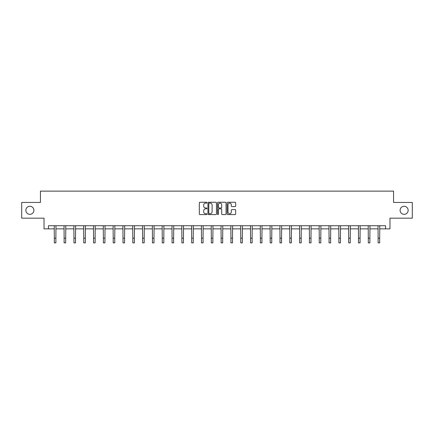 <?xml version="1.0" encoding="UTF-8"?>
<svg xmlns="http://www.w3.org/2000/svg" width="434" height="434" viewBox="0 0 434 434"><rect width="100%" height="100%" fill="white"/><g stroke="black" fill="none" stroke-linecap="round" stroke-linejoin="round"><path stroke-width="0.65" d="M206.937 202.683A0.434 0.434 0 0 0 206.503 202.249L199.944 202.249A0.618 0.618 0 0 0 199.325 202.868L199.325 213.978A0.618 0.618 0 0 0 199.944 214.597L206.503 214.597A0.434 0.434 0 0 0 206.937 214.168A0.434 0.434 0 0 0 206.503 213.734L205.656 213.734A1.975 1.975 0 0 1 203.682 211.759L203.682 210.832A1.975 1.975 0 0 1 205.656 208.857L206.503 208.857A0.434 0.434 0 0 0 206.937 208.423A0.434 0.434 0 0 0 206.503 207.989L205.656 207.989A1.975 1.975 0 0 1 203.682 206.014L203.682 205.092A1.975 1.975 0 0 1 205.656 203.112L206.503 203.112A0.434 0.434 0 0 0 206.937 202.683M400.099 210.311A4.025 4.025 0 0 0 404.125 214.336A4.025 4.025 0 0 0 408.15 210.311A4.025 4.025 0 0 0 404.125 206.286A4.025 4.025 0 0 0 400.099 210.311M25.85 210.311A4.025 4.025 0 0 0 29.875 214.336A4.025 4.025 0 0 0 33.901 210.311A4.025 4.025 0 0 0 29.875 206.286A4.025 4.025 0 0 0 25.85 210.311M235.044 206.6A0.618 0.618 0 0 0 235.662 205.987L235.662 202.868A0.618 0.618 0 0 0 235.044 202.249L227.758 202.249A0.618 0.618 0 0 0 227.139 202.868L227.139 213.978A0.618 0.618 0 0 0 227.758 214.597L235.044 214.597A0.618 0.618 0 0 0 235.662 213.978L235.662 210.213A0.618 0.618 0 0 0 235.044 209.595L231.924 209.595A0.618 0.618 0 0 0 231.306 210.213L231.306 212.08A1.649 1.649 0 0 1 229.657 213.734A1.649 1.649 0 0 1 228.007 212.08L228.007 204.767A1.649 1.649 0 0 1 229.657 203.112A1.649 1.649 0 0 1 231.306 204.767L231.306 205.987A0.618 0.618 0 0 0 231.924 206.6L235.044 206.6M48.434 228.864L48.434 225.723L385.566 225.723L385.566 228.864L389.971 228.864L389.971 218.172L412.3 218.172L412.3 202.45L393.557 202.45L393.557 191.128L40.443 191.128L40.443 202.45L21.7 202.45L21.7 218.172L44.029 218.172L44.029 228.864L54.315 228.864M216.457 202.868A0.618 0.618 0 0 0 215.844 202.249L208.559 202.249A0.618 0.618 0 0 0 207.94 202.868L207.94 213.978A0.618 0.618 0 0 0 208.559 214.597L215.844 214.597A0.618 0.618 0 0 0 216.457 213.978L216.457 202.868M218.156 202.249L225.441 202.249A0.618 0.618 0 0 1 226.06 202.868L226.06 213.978A0.618 0.618 0 0 1 225.441 214.597L222.327 214.597A0.618 0.618 0 0 1 221.709 213.978L221.709 209.476A0.618 0.618 0 0 0 221.09 208.857L219.024 208.857A0.618 0.618 0 0 0 218.405 209.476L218.405 214.168A0.434 0.434 0 0 1 217.971 214.597A0.434 0.434 0 0 1 217.542 214.168L217.542 202.868A0.618 0.618 0 0 1 218.156 202.249M55.883 228.864L64.123 228.864M65.697 228.864L73.937 228.864M75.511 228.864L83.751 228.864M85.324 228.864L93.56 228.864M95.133 228.864L103.373 228.864M104.947 228.864L113.187 228.864M114.76 228.864L122.996 228.864M124.569 228.864L132.809 228.864M134.383 228.864L142.623 228.864M144.197 228.864L152.437 228.864M154.005 228.864L162.245 228.864M163.819 228.864L172.059 228.864M173.633 228.864L181.873 228.864M183.441 228.864L191.682 228.864M193.255 228.864L201.495 228.864M203.069 228.864L211.309 228.864M212.882 228.864L221.118 228.864M222.691 228.864L230.931 228.864M232.505 228.864L240.745 228.864M242.318 228.864L250.559 228.864M252.127 228.864L260.367 228.864M261.941 228.864L270.181 228.864M271.755 228.864L279.995 228.864M281.563 228.864L289.804 228.864M291.377 228.864L299.617 228.864M301.191 228.864L309.431 228.864M311.004 228.864L319.24 228.864M320.813 228.864L329.053 228.864M330.627 228.864L338.867 228.864M340.44 228.864L348.676 228.864M350.249 228.864L358.489 228.864M360.063 228.864L368.303 228.864M369.876 228.864L378.117 228.864M379.685 228.864L385.566 228.864M209.237 203.112A0.434 0.434 0 0 0 208.803 203.546L208.803 213.3A0.434 0.434 0 0 0 209.237 213.734L210.132 213.734A1.975 1.975 0 0 0 212.107 211.759L212.107 205.092A1.975 1.975 0 0 0 210.132 203.112L209.237 203.112M221.709 204.799A1.649 1.649 0 0 0 220.054 203.145A1.649 1.649 0 0 0 218.405 204.799L218.405 207.376A0.618 0.618 0 0 0 219.024 207.989L221.09 207.989A0.618 0.618 0 0 0 221.709 207.376L221.709 204.799M54.234 225.723L54.315 238.157L55.883 238.157L55.964 225.723M54.315 238.157L54.315 242.872L55.883 242.872L55.883 238.157M64.048 225.723L64.123 238.157L65.697 238.157L65.778 225.723M64.123 238.157L64.123 242.872L65.697 242.872L65.697 238.157M73.856 225.723L73.937 238.157L75.511 238.157L75.592 225.723M73.937 238.157L73.937 242.872L75.511 242.872L75.511 238.157M83.67 225.723L83.751 238.157L85.324 238.157L85.4 225.723M83.751 238.157L83.751 242.872L85.324 242.872L85.324 238.157M93.484 225.723L93.56 238.157L95.133 238.157L95.214 225.723M93.56 238.157L93.56 242.872L95.133 242.872L95.133 238.157M103.292 225.723L103.373 238.157L104.947 238.157L105.028 225.723M103.373 238.157L103.373 242.872L104.947 242.872L104.947 238.157M113.106 225.723L113.187 238.157L114.76 238.157L114.836 225.723M113.187 238.157L113.187 242.872L114.76 242.872L114.76 238.157M122.92 225.723L122.996 238.157L124.569 238.157L124.65 225.723M122.996 238.157L122.996 242.872L124.569 242.872L124.569 238.157M132.728 225.723L132.809 238.157L134.383 238.157L134.464 225.723M132.809 238.157L132.809 242.872L134.383 242.872L134.383 238.157M142.542 225.723L142.623 238.157L144.197 238.157L144.272 225.723M142.623 238.157L142.623 242.872L144.197 242.872L144.197 238.157M152.356 225.723L152.437 238.157L154.005 238.157L154.086 225.723M152.437 238.157L152.437 242.872L154.005 242.872L154.005 238.157M162.17 225.723L162.245 238.157L163.819 238.157L163.9 225.723M162.245 238.157L162.245 242.872L163.819 242.872L163.819 238.157M171.978 225.723L172.059 238.157L173.633 238.157L173.708 225.723M172.059 238.157L172.059 242.872L173.633 242.872L173.633 238.157M181.792 225.723L181.873 238.157L183.441 238.157L183.522 225.723M181.873 238.157L181.873 242.872L183.441 242.872L183.441 238.157M191.606 225.723L191.682 238.157L193.255 238.157L193.336 225.723M191.682 238.157L191.682 242.872L193.255 242.872L193.255 238.157M201.414 225.723L201.495 238.157L203.069 238.157L203.15 225.723M201.495 238.157L201.495 242.872L203.069 242.872L203.069 238.157M211.228 225.723L211.309 238.157L212.882 238.157L212.958 225.723M211.309 238.157L211.309 242.872L212.882 242.872L212.882 238.157M221.042 225.723L221.118 238.157L222.691 238.157L222.772 225.723M221.118 238.157L221.118 242.872L222.691 242.872L222.691 238.157M230.85 225.723L230.931 238.157L232.505 238.157L232.586 225.723M230.931 238.157L230.931 242.872L232.505 242.872L232.505 238.157M240.664 225.723L240.745 238.157L242.318 238.157L242.394 225.723M240.745 238.157L240.745 242.872L242.318 242.872L242.318 238.157M250.478 225.723L250.559 238.157L252.127 238.157L252.208 225.723M250.559 238.157L250.559 242.872L252.127 242.872L252.127 238.157M260.291 225.723L260.367 238.157L261.941 238.157L262.022 225.723M260.367 238.157L260.367 242.872L261.941 242.872L261.941 238.157M270.1 225.723L270.181 238.157L271.755 238.157L271.83 225.723M270.181 238.157L270.181 242.872L271.755 242.872L271.755 238.157M279.914 225.723L279.995 238.157L281.563 238.157L281.644 225.723M279.995 238.157L279.995 242.872L281.563 242.872L281.563 238.157M289.728 225.723L289.804 238.157L291.377 238.157L291.458 225.723M289.804 238.157L289.804 242.872L291.377 242.872L291.377 238.157M299.536 225.723L299.617 238.157L301.191 238.157L301.272 225.723M299.617 238.157L299.617 242.872L301.191 242.872L301.191 238.157M309.35 225.723L309.431 238.157L311.004 238.157L311.08 225.723M309.431 238.157L309.431 242.872L311.004 242.872L311.004 238.157M319.164 225.723L319.24 238.157L320.813 238.157L320.894 225.723M319.24 238.157L319.24 242.872L320.813 242.872L320.813 238.157M328.972 225.723L329.053 238.157L330.627 238.157L330.708 225.723M329.053 238.157L329.053 242.872L330.627 242.872L330.627 238.157M338.786 225.723L338.867 238.157L340.44 238.157L340.516 225.723M338.867 238.157L338.867 242.872L340.44 242.872L340.44 238.157M348.6 225.723L348.676 238.157L350.249 238.157L350.33 225.723M348.676 238.157L348.676 242.872L350.249 242.872L350.249 238.157M358.408 225.723L358.489 238.157L360.063 238.157L360.144 225.723M358.489 238.157L358.489 242.872L360.063 242.872L360.063 238.157M368.222 225.723L368.303 238.157L369.876 238.157L369.952 225.723M368.303 238.157L368.303 242.872L369.876 242.872L369.876 238.157M378.036 225.723L378.117 238.157L379.685 238.157L379.766 225.723M378.117 238.157L378.117 242.872L379.685 242.872L379.685 238.157"/></g></svg>
